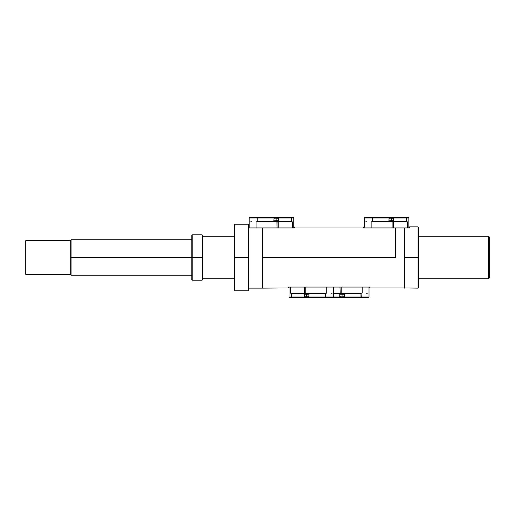 <?xml version="1.0" encoding="UTF-8"?>
<svg xmlns="http://www.w3.org/2000/svg" width="515" height="515" viewBox="0 0 515 515"><rect width="100%" height="100%" fill="white"/><g stroke="black" fill="none" stroke-linecap="round" stroke-linejoin="round"><path stroke-width="0.77" d="M418.431 278.744L488.542 278.744L489.25 278.036L488.542 278.744L488.542 236.256L418.431 236.256L488.542 236.256L489.25 236.964L489.25 278.036L489.25 236.964L488.542 236.256L488.542 278.744L418.431 278.744L418.431 227.224L418.077 226.87L409.58 226.87L409.58 227.933L404.449 227.933L404.449 257.5L418.431 257.5L418.077 257.5L418.077 226.87L418.077 257.5L404.449 257.5L404.449 288.13L404.449 227.933L395.417 227.933L395.417 257.5L262.637 257.5L262.637 227.933L262.637 287.949L262.637 257.5L395.417 257.5L395.417 227.933L409.58 227.933C409.58 226.523 409.58 226.523 409.58 227.933M369.744 287.067C369.744 288.239 369.744 288.239 369.744 287.067L369.023 287.067L369.744 287.067L369.744 287.949L404.269 287.949L404.269 227.933L395.417 227.933L404.269 227.933L404.269 287.949L418.077 288.13L418.077 257.5L418.431 257.5L418.077 257.5L418.077 288.13L418.431 287.776L418.431 257.5M288.303 287.067L304.565 287.067L288.303 287.067C288.303 288.239 288.303 288.239 288.303 287.067L288.303 287.949L262.457 288.13L262.457 227.933L262.457 288.13L248.468 288.13L248.468 224.572L248.114 224.218L234.66 224.218L234.306 224.572L234.306 257.5L248.468 257.5L234.66 257.5L234.66 224.218L234.66 257.5L248.468 257.5L248.468 290.428L248.114 290.782L248.114 257.5L234.306 257.5L234.66 257.5L234.66 290.782L234.66 257.5L234.306 257.5L243.157 257.5L234.306 257.5L243.157 257.5L234.306 257.5L234.306 278.744L202.44 278.744L234.306 278.744M306.657 286.997L307.584 287.067L306.657 286.997M367.665 287.067L333.617 287.067L339.971 287.067L340.235 293.441L359.728 293.614L344.239 293.614L359.728 293.614L344.239 293.614L359.728 293.614L360.983 293.247L359.728 293.614M342.063 286.997L342.996 287.067L342.063 286.997M365.631 227.933L395.417 227.933L393.325 227.933L393.325 221.914L371.135 221.914L373.568 221.386L389.05 221.559L389.05 220.819L389.05 221.559M408.859 227.933L408.859 218.019L408.15 217.311L371.933 217.311L372.313 218.019L388.973 218.019L372.313 218.019L372.313 221.753L372.313 218.019L364.272 218.019L364.272 227.933L363.551 227.933C363.551 226.761 363.551 226.761 363.551 227.933L371.135 227.933L371.135 221.914L373.568 221.386M363.551 227.933L363.551 227.051L294.503 227.051L294.503 227.933C294.503 226.761 294.503 226.761 294.503 227.933L278.242 227.933L294.503 227.933M277.076 227.933L275.222 227.933L277.076 227.933M392.153 227.933L390.299 227.933L392.153 227.933M248.468 257.5L248.114 257.5L248.114 224.218L248.114 290.782L234.66 290.782L234.306 290.428L234.306 257.5M250.554 227.933L256.058 227.933L256.058 221.914L257.236 221.753L257.236 218.019L249.196 218.019L249.196 227.933L248.468 227.933L278.242 227.933L278.242 221.914L256.058 221.914L258.485 221.386L273.974 221.559L273.974 220.819L273.974 221.559M202.44 236.256L234.306 236.256L202.44 236.256L202.44 257.5L202.086 257.5L202.086 234.84L202.086 280.16L192.172 280.16L192.172 257.5L202.086 257.5L202.086 280.16L202.44 279.806L202.44 257.5L192.172 257.5L192.172 234.84L192.172 257.5L202.086 257.5L202.086 234.84L192.172 234.84L191.818 235.194L191.818 257.5L202.086 257.5M202.086 234.84L202.44 235.194L202.44 257.5M191.818 275.203L71.07 275.203L71.07 257.5L191.818 257.5L71.07 257.5L191.818 257.5L191.818 279.806L191.818 257.5L191.818 279.806L192.172 280.16L192.172 234.84M70.716 274.321L25.75 274.321L70.716 274.321L70.716 257.5L70.716 274.849L71.07 275.203L71.07 239.797L70.716 240.151L70.716 257.5L71.07 257.5L71.07 239.797L191.818 239.797M70.716 257.5L192.172 257.5M70.716 240.679L25.75 240.679L70.716 240.679M25.75 274.321L25.75 240.679L25.75 274.321M332.259 287.067L304.565 287.067L304.822 293.441L324.321 293.614L308.833 293.614L324.321 293.614L308.833 293.614L324.321 293.614L325.57 293.247L324.321 293.614M298.397 293.441L324.244 293.441L308.833 293.441L308.833 294.181L308.833 293.441M298.32 293.614L291.432 293.267L291.432 296.981L291.818 297.689L368.315 297.689L369.023 296.981L360.983 296.981L360.983 293.247L362.161 293.087L360.983 293.247L361.363 297.689L366.236 297.689M291.818 297.689L289.739 297.689L289.031 296.981L291.432 296.981L291.818 297.689L330.83 297.689M304.487 293.441L304.487 294.181L304.487 293.441L292.572 293.614L290.389 293.087L326.748 293.087L325.57 293.247L325.57 296.981L340.853 296.981L325.57 296.981L325.956 297.689L325.57 296.981L325.57 293.247L326.748 293.087L326.748 287.067L326.748 293.087L305.768 293.087L305.878 293.441L305.768 287.067L304.565 287.067L304.565 293.087L305.768 293.087L305.768 287.067L333.617 287.067L333.617 296.981L332.909 297.689L361.363 297.689L360.983 296.981L369.023 296.981L369.023 287.067L362.161 287.067L362.161 293.087L341.175 293.087L341.291 293.441L359.65 293.441L344.239 293.441L344.239 294.181L344.239 293.441M289.031 287.067L289.031 296.981L291.432 296.981L291.432 293.267L290.389 293.087L290.389 287.067L290.389 293.087L304.565 293.087L304.822 293.441L292.456 293.441M331.209 293.267L332.259 293.087M291.432 296.981L305.447 296.981L291.432 296.981M307.873 296.981L308.723 296.981L307.873 296.981M308.91 296.981L325.57 296.981L308.91 296.981M333.617 293.441L362.161 293.087L362.161 287.067L341.175 287.067L341.175 293.087L339.971 293.087L341.175 293.087L341.175 287.067L339.971 287.067L340.235 293.441L333.617 293.441L339.894 293.441L339.894 294.181L339.894 293.441M333.81 293.441L339.894 293.614L333.733 293.614M366.616 293.267L367.665 293.087M343.28 296.981L344.136 296.981L343.28 296.981M344.323 296.981L360.983 296.981L344.323 296.981M333.617 293.087L339.971 293.087L333.617 293.087M276.928 221.559L258.562 221.559L277.984 221.559L276.928 221.559L277.038 221.914L256.058 221.914L256.058 227.933L277.038 227.933L276.928 221.559M290.351 221.559L277.984 221.559L278.242 221.914L277.038 221.914L277.038 227.933L278.242 227.933L277.984 221.559L290.235 221.386L292.423 221.914L278.242 221.914L292.423 221.914L291.374 221.733L291.374 218.019L277.366 218.019L291.374 218.019L291.374 221.733L290.235 221.386L278.319 221.559L278.319 220.819L278.319 221.559M278.319 221.386L290.235 221.386L278.319 221.386M293.782 227.933L293.782 218.019L293.074 217.311L256.85 217.311L257.236 218.019L273.896 218.019L257.236 218.019L257.236 221.753L258.485 221.386M274.933 218.019L274.083 218.019L274.933 218.019M290.994 217.311L291.374 218.019L293.782 218.019L291.374 218.019L290.994 217.311L249.904 217.311L249.196 218.019L257.236 218.019L256.85 217.311L251.983 217.311M292.423 227.933L292.423 221.914L292.423 227.933M251.597 221.733L250.554 221.914M392.005 221.559L373.639 221.559L393.061 221.559L392.005 221.559L392.115 221.914L371.135 221.914L371.135 227.933L392.115 227.933L392.005 221.559M405.434 221.559L393.061 221.559L393.325 221.914L392.115 221.914L392.115 227.933L393.325 227.933L393.061 221.559L405.318 221.386L407.5 221.914L393.325 221.914L407.5 221.914L406.451 221.733L406.451 218.019L392.443 218.019L406.451 218.019L406.451 221.733L405.318 221.386L393.402 221.559L393.402 220.819L393.402 221.559M393.402 221.386L405.318 221.386L393.402 221.386M390.01 218.019L389.16 218.019L390.01 218.019M406.071 217.311L406.451 218.019L408.859 218.019L406.451 218.019L406.071 217.311L364.981 217.311L364.272 218.019L372.313 218.019L371.933 217.311L367.06 217.311M407.5 227.933L407.5 221.914L407.5 227.933M366.674 221.733L365.631 221.914M275.963 221.559L275.963 220.819L275.963 221.559M276.336 220.819L276.336 221.559L276.336 220.819M391.04 221.559L391.04 220.819L391.04 221.559M391.413 220.819L391.413 221.559L391.413 220.819M342.256 293.441L342.256 294.181L342.256 293.441M341.883 294.181L341.883 293.441L341.883 294.181M306.843 293.441L306.843 294.181L306.843 293.441M306.47 294.181L306.47 293.441L306.47 294.181M393.402 220.819L391.226 220.819L391.226 218.128L388.928 218.128L393.531 218.128L393.531 220.819L391.226 220.819L391.226 217.987L390.01 217.987L393.389 218.27M389.166 218.225L393.389 217.987L389.07 217.987M389.05 220.819L391.226 220.819L391.226 219.403L391.226 220.819L388.928 220.819L389.07 218.27M391.226 221.559L391.226 220.961L391.226 221.559M391.226 217.987L392.443 217.987M278.319 220.819L276.149 220.819L276.149 218.128L273.845 218.128L278.448 218.128L278.448 220.819L276.149 220.819L276.149 217.987L274.933 217.987L278.306 218.27M274.089 218.225L278.306 217.987L273.986 217.987M273.974 220.819L276.149 220.819L276.149 219.403L276.149 220.819L273.845 220.819L273.986 218.27M276.149 221.559L276.149 220.961L276.149 221.559M276.149 217.987L277.366 217.987M304.487 294.181L306.657 294.181L306.657 296.872L308.961 296.872L304.359 296.872L304.359 294.181L306.657 294.181L306.657 297.013L307.873 297.013L304.5 296.73M308.717 296.775L304.5 297.013L308.82 297.013M308.833 294.181L306.657 294.181L306.657 295.597L306.657 294.181L308.961 294.181L308.82 296.73M306.657 293.441L306.657 294.039L306.657 293.441M306.657 297.013L305.447 297.013M339.894 294.181L342.069 294.181L342.069 296.872L344.368 296.872L339.765 296.872L339.765 294.181L342.069 294.181L342.069 297.013L343.28 297.013L339.906 296.73M344.129 296.775L339.906 297.013L344.226 297.013M344.239 294.181L342.069 294.181L342.069 295.597L342.069 294.181L344.368 294.181L344.226 296.73M342.069 293.441L342.069 294.039L342.069 293.441M342.069 297.013L340.853 297.013"/></g></svg>
